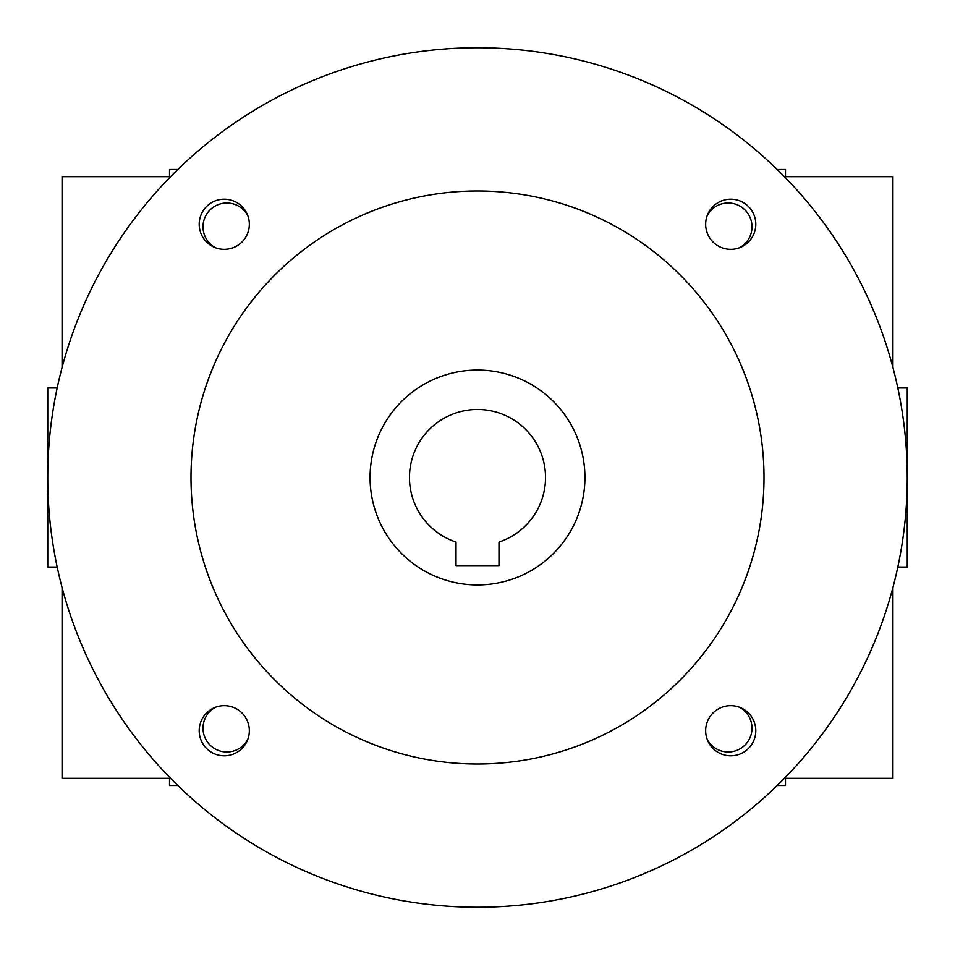 <?xml version="1.0" encoding="UTF-8"?>
<svg xmlns="http://www.w3.org/2000/svg" width="955" height="955" viewBox="0 0 955 955"><rect width="100%" height="100%" fill="white"/><g stroke="black" fill="none" stroke-linecap="round" stroke-linejoin="round"><path stroke-width="1.43" d="M785.488 778.325L892.925 778.325L892.925 587.528M892.925 367.472L892.925 176.675L785.488 176.675M707.261 215.472A23.803 23.803 0 0 1 751.991 226.813A23.803 23.803 0 0 1 739.528 247.739M897.819 567.031L907.25 567.031L907.25 387.969L897.819 387.969M746.464 204.74A28.65 28.65 0 0 1 750.26 208.536M208.536 204.74A28.65 28.65 0 0 0 204.74 208.536M750.26 746.464A28.65 28.65 0 0 1 746.464 750.26M204.74 746.464A28.65 28.65 0 0 0 208.536 750.26M777.215 785.488L785.488 785.488L785.488 777.215M785.488 177.785L785.488 169.513L777.215 169.513M177.785 169.513L169.513 169.513L169.513 177.785M169.513 777.215L169.513 785.488L177.785 785.488M247.739 215.472A23.803 23.803 0 0 0 203.009 226.813A23.803 23.803 0 0 0 215.472 247.739M739.528 707.261A23.803 23.803 0 0 1 734.037 751.263A23.803 23.803 0 0 1 707.261 739.528M215.472 707.261A23.803 23.803 0 0 0 220.963 751.263A23.803 23.803 0 0 0 247.739 739.528M57.181 567.031L47.75 567.031L47.75 387.969L57.181 387.969M169.513 778.325L62.075 778.325L62.075 587.528M62.075 367.472L62.075 176.675L169.513 176.675M498.988 565.599L456.013 565.599L456.013 542.058A68.044 68.044 0 0 1 422.552 437.378A68.044 68.044 0 0 1 532.448 437.378A68.044 68.044 0 0 1 498.988 542.058L498.988 565.599M47.75 477.5A429.75 429.75 0 0 0 692.375 849.675A429.75 429.75 0 0 0 692.375 105.325A429.75 429.75 0 0 0 47.75 477.5M191 477.5A286.5 286.5 0 0 0 620.75 725.621A286.5 286.5 0 0 0 620.75 229.379A286.5 286.5 0 0 0 191 477.5M199.201 224.27A25.069 25.069 0 0 0 236.804 245.972A25.069 25.069 0 0 0 236.804 202.556A25.069 25.069 0 0 0 199.201 224.27M705.661 224.27A25.069 25.069 0 0 0 743.265 245.972A25.069 25.069 0 0 0 743.265 202.556A25.069 25.069 0 0 0 705.661 224.27M199.201 730.73A25.069 25.069 0 0 0 236.804 752.445A25.069 25.069 0 0 0 236.804 709.028A25.069 25.069 0 0 0 199.201 730.73M705.661 730.73A25.069 25.069 0 0 0 743.265 752.445A25.069 25.069 0 0 0 743.265 709.028A25.069 25.069 0 0 0 705.661 730.73M370.062 477.5A107.438 107.438 0 0 0 531.219 570.541A107.438 107.438 0 0 0 531.219 384.459A107.438 107.438 0 0 0 370.062 477.5"/></g></svg>
